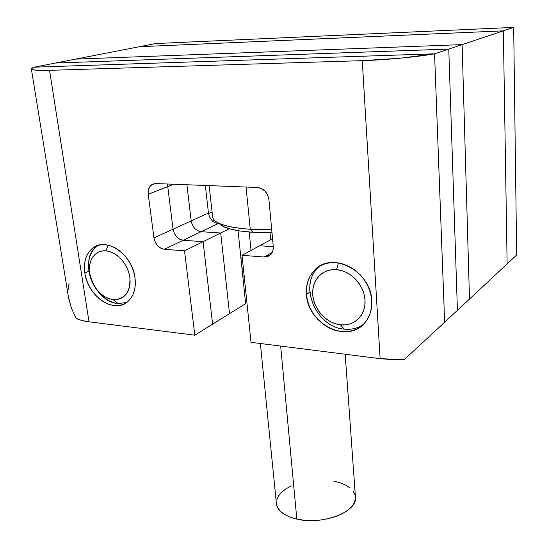 <?xml version="1.0" encoding="UTF-8"?>
<svg xmlns="http://www.w3.org/2000/svg" width="548" height="548" viewBox="0 0 548 548"><rect width="100%" height="100%" fill="white"/><g stroke="black" fill="none" stroke-linecap="round" stroke-linejoin="round"><path stroke-width="0.82" d="M469.499 299.037L462.122 44.614L75.562 59.122L139.35 46.717L503.345 30.852L139.35 46.717L75.562 59.122L462.122 44.614L469.499 299.037L507.133 263.876L503.345 30.852L462.122 44.614L75.562 59.122L462.122 44.614L469.499 299.037L507.133 263.876L503.345 30.852L448.771 49.073L457.422 310.319L469.499 299.037L457.422 310.319L448.771 49.073L55.396 63.047L448.771 49.073L462.122 44.614L469.499 299.037M242.812 276.493L244.141 275.726L242.812 276.493M242.031 268.904L243.36 268.15L242.031 268.904M242.298 257.868L240.962 258.601L242.298 257.868M208.521 213.59L212.076 211.966L208.521 213.59M214.563 220.406L212.775 221.248L214.563 220.406M209.137 185.614L212.665 217.22C214.302 223.461 226.838 227.475 250.265 229.263C236.558 228.352 226.393 226.475 219.782 223.625L224.029 226.886C230.331 229.619 239.962 231.42 252.916 232.304L250.265 229.263L246.052 187.046L250.265 229.263L271.712 229.646L250.265 229.263L252.916 232.304L272 232.708L252.916 232.304L240.661 231.071L230.66 229.112L223.276 226.543L218.214 222.885L224.029 226.886M296.824 519.107L280.665 346.069L296.824 519.107C322.69 525.539 358.433 511.4 355.412 496.81L355.405 498.954L354.214 502.975L351.494 506.914L347.336 510.613L341.884 513.914L335.349 516.675L327.992 518.764L320.121 520.086L312.079 520.593L304.202 520.264L296.824 519.107L290.255 517.182L284.755 514.586L280.535 511.428L277.74 507.852L276.445 504.002C277.733 511.044 284.528 516.079 296.824 519.107M270.739 239.716L270.082 232.736L270.739 239.716M333.657 481.089L340.034 482.754L345.555 485.055L350.021 487.932M353.241 491.289L355.07 495.008M260.369 343.493L276.377 503.317M276.678 500.036L278.391 496.111L281.494 492.357L285.844 488.919L291.269 485.912M503.345 30.852L507.133 263.876L516.661 254.978L507.133 263.876L503.345 30.852L139.35 46.717L503.345 30.852L513.682 27.4L516.661 254.978L513.682 27.4L503.345 30.852M155.735 43.532L513.682 27.4L155.735 43.532L139.35 46.717L155.735 43.532M214.802 222.611L218.193 223.577L201.15 231.708L220.7 232.996L201.15 231.708L197.705 230.715L201.15 231.708C195.766 230.749 192.451 227.146 191.197 220.913L186.909 184.751L191.197 220.913L192.327 224.872L194.609 228.311L192.327 224.872L191.197 220.913L208.446 213.049L209.535 216.926L211.788 220.303M220.7 232.996L229.53 313.661L245.634 303.667L229.53 313.661L220.7 232.996L229.317 228.749L220.7 232.996L229.53 313.661L212.617 324.156L229.53 313.661L220.7 232.996L203.082 241.689L212.617 324.156L203.082 241.689L220.7 232.996L201.15 231.708L218.193 223.577L219.844 223.673L218.193 223.577C212.891 222.659 209.644 219.152 208.446 213.049L191.197 220.913C192.451 227.146 195.766 230.749 201.15 231.708L220.7 232.996M205.336 185.471L208.446 213.049L205.336 185.471M238.058 230.667L245.634 303.667L238.058 230.667M55.396 63.047L75.562 59.122L55.396 63.047L448.771 49.073L457.422 310.319L444.647 322.251L457.422 310.319L448.771 49.073L434.564 53.814L444.647 322.251L434.564 53.814L34.216 67.164L434.564 53.814L448.771 49.073L55.396 63.047L34.216 67.164L55.396 63.047M259.656 245.73L273.294 246.71L259.656 245.73L272.555 238.723L242.031 255.306L251.018 342.315L380.127 358.659L391.868 359.618L404.232 359.639L444.647 322.251L434.564 53.814L34.216 67.164L434.564 53.814L400.28 58.204L362.262 60.643L49.553 70.329L39.23 70.391L33.044 69.822L31.38 68.712L34.216 67.164C32.113 67.89 31.168 68.521 31.373 69.041C32.079 70.213 38.134 70.644 49.553 70.329L89.023 321.806L194.814 335.198L184.525 250.84L164.373 249.272C158.817 248.203 155.351 244.401 153.961 237.866L148.234 194.287C147.796 189.964 148.981 186.765 151.789 184.69L155.927 183.553L257.43 187.484C263.794 188.457 267.63 192.547 268.945 199.767L273.267 246.381C273.521 249.998 272.52 252.875 270.26 255.005L264.109 257.019L242.031 255.306L259.656 245.73L273.294 246.71L259.656 245.73M179.73 239.223L176.572 236.757L174.23 233.229L173.058 229.174L191.197 220.913L186.909 184.751L191.197 220.913L173.058 229.174C174.374 235.551 177.771 239.25 183.238 240.264L203.082 241.689L212.617 324.156L203.082 241.689L183.238 240.264L201.15 231.708L183.238 240.264L203.082 241.689L183.238 240.264L179.73 239.223L183.238 240.264C177.771 239.25 174.374 235.551 173.058 229.174L167.743 186.608L173.058 229.174L174.23 233.229L176.593 236.784M167.743 186.608L148.234 194.287L167.743 186.608L173.058 229.174L167.743 186.608L173.737 184.244L167.743 186.608L167.681 184.012L167.736 186.567M135.02 277.877C136.226 288.577 133.685 296.605 127.389 301.955C113.6 313.929 87.659 295.934 84.837 273.041L88.906 271.164L84.837 273.041C83.351 261.629 86.152 253.183 93.256 247.689C106.963 236.866 132.582 255.053 135.02 277.877L135.363 283.843L134.698 289.454L133.068 294.488L130.54 298.756L127.225 302.092L123.252 304.38L118.786 305.551L113.998 305.572L109.066 304.441L104.182 302.222L99.517 298.996L95.242 294.893L91.516 290.056L88.468 284.672L86.214 278.932L84.837 273.041L84.392 267.212L84.899 261.677L86.351 256.628L88.701 252.265L91.865 248.765L95.736 246.264L100.168 244.874L104.997 244.655L110.025 245.641L115.066 247.792L119.909 251.032L124.362 255.231L128.239 260.231L131.39 265.828L133.678 271.787L135.02 277.877M371.763 300.708C372.174 309.401 369.907 316.723 364.954 322.662C347.918 344.329 307.558 324.06 306.428 294.406L309.791 292.153L306.428 294.406C305.75 284.549 308.51 276.425 314.696 270.027C331.869 250.772 371.188 271.219 371.763 300.708L371.53 307.469L370.023 313.805L367.304 319.463L363.488 324.231L358.748 327.937L353.275 330.444L347.274 331.677L340.993 331.602L334.657 330.232L328.505 327.636L322.758 323.916L317.628 319.217L313.285 313.703L309.894 307.579L307.579 301.071L306.428 294.406L306.483 287.83L307.757 281.583L310.209 275.897L313.764 271L318.299 267.075L323.649 264.3L329.622 262.787L335.986 262.608L342.493 263.787L348.884 266.294L354.899 270.041L360.289 274.87L364.831 280.597L368.345 286.994L370.688 293.79L371.763 300.708M272.212 252.443L264.109 257.019L272.212 252.443M173.058 229.174L153.961 237.866L173.058 229.174M183.238 240.264L164.373 249.272L183.238 240.264M203.082 241.689L184.525 250.84L203.082 241.689M212.617 324.156L194.814 335.198L212.617 324.156M76.186 318.463L81.741 320.45L89.023 321.806L194.814 335.198L184.525 250.84L164.373 249.272L160.811 248.189L157.584 245.641L155.187 242.024L153.961 237.866L148.234 194.287L148.371 190.081L149.871 186.567L152.522 184.265L155.927 183.553L257.43 187.484L261.485 188.546L265.102 191.252L267.725 195.198L268.945 199.767L273.267 246.381L272.89 250.71L271.007 254.245L267.924 256.457L264.109 257.019L242.031 255.306L251.018 342.315L380.127 358.659L362.262 60.643L49.553 70.329L89.023 321.806C83.597 321.107 79.316 319.991 76.186 318.463L71.514 308.373L76.186 318.463M69.123 283.261L67.959 290.461M68.315 296.345L71.514 308.373L68.644 298.359L31.373 69.048M68.315 296.358L68.644 298.359M380.127 358.659L404.232 359.639L444.647 322.251L434.564 53.814C416.117 57.074 385.641 59.951 362.262 60.643L380.127 358.659M344.185 329.122L340.5 324.841C326.663 323.375 313.853 309.545 312.757 295.016C311.449 280.473 322.375 268.431 336.499 269.65L338.541 262.91L336.499 269.65L341.685 270.609L346.781 272.623L351.569 275.617L355.864 279.473L359.481 284.035L362.283 289.132L364.153 294.543L365.016 300.057L364.852 305.448L363.66 310.511L361.509 315.038L358.481 318.868L354.7 321.847L350.33 323.875L345.535 324.882L340.5 324.841L335.424 323.765L330.485 321.697L325.861 318.717L321.738 314.942L318.251 310.517L315.525 305.599L313.675 300.366L312.757 295.016L312.812 289.741L313.846 284.734L315.833 280.192L318.696 276.281L322.34 273.164L326.635 270.959L331.41 269.774L336.499 269.65C350.604 270.65 364.187 285.063 365.016 300.057C366.057 315.066 354.351 326.526 340.5 324.841L344.185 329.122C316.354 327.211 298.345 285.57 318.066 267.89L320.669 265.65C297.393 281.46 314.668 327.17 344.185 329.122C351.152 329.855 357.399 328.41 362.927 324.772C357.399 328.41 351.152 329.855 344.185 329.122M117.943 303.524L113.114 299.585C109.278 299.133 105.579 297.516 101.997 294.749C96.106 289.961 92.174 283.713 90.208 276.007C86.653 262.252 94.277 249.614 105.908 250.861L108.168 245.141L105.908 250.861L109.929 251.655L113.95 253.382L117.806 255.978L121.355 259.327L124.444 263.314L126.958 267.773L128.787 272.527L129.862 277.377L130.143 282.145L129.623 286.625L128.335 290.652L126.328 294.071L123.684 296.756L120.519 298.605L116.943 299.557L113.114 299.585L109.162 298.694L105.237 296.927L101.49 294.345L98.058 291.057L95.064 287.173L92.619 282.85L90.817 278.24L89.714 273.507L89.365 268.842L89.783 264.403L90.961 260.362L92.852 256.882L95.4 254.094L98.503 252.107L102.051 251.011L105.908 250.861C116.71 251.614 128.088 264.17 129.862 277.377C130.582 292.05 124.999 299.455 113.114 299.585L117.943 303.524C93.879 302.154 77.768 257.95 97.352 245.915L98.311 245.299C89.776 251.292 86.844 260.951 89.516 274.267C91.954 283.816 96.825 291.563 104.134 297.502C108.573 300.934 113.176 302.941 117.943 303.524L126.588 302.558L117.943 303.524M249.203 232.03L251.046 250.409M345.185 354.234L355.412 496.81M314.696 270.027L318.066 267.89M93.256 247.689L97.352 245.915M154.584 183.621L151.789 184.69M89.516 274.267L90.208 276.007M104.134 297.502L101.997 294.749"/></g></svg>
